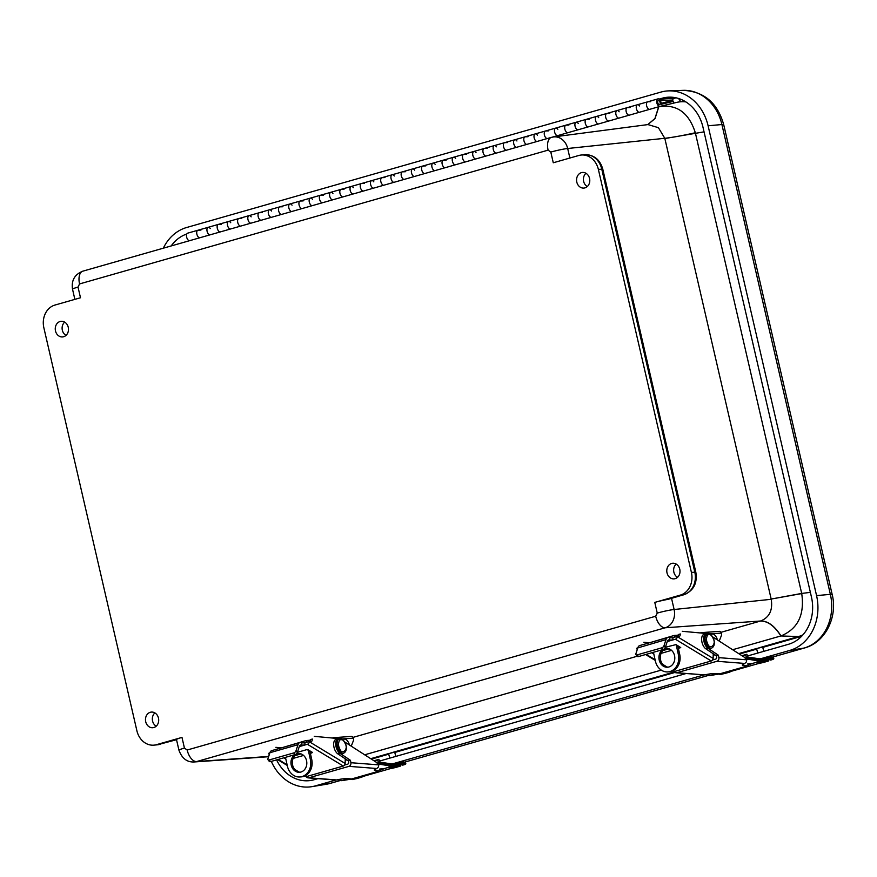 <?xml version="1.0" encoding="UTF-8"?>
<svg xmlns="http://www.w3.org/2000/svg" width="877" height="877" viewBox="0 0 877 877"><rect width="100%" height="100%" fill="white"/><g stroke="black" fill="none" stroke-linecap="round" stroke-linejoin="round"><path stroke-width="1.32" d="M68.253 327.296A7.849 6.599 84.3 0 1 62.749 336.911A7.849 6.599 84.3 0 1 55.295 329.774A7.849 6.599 84.3 0 1 61.171 321.3A7.849 6.599 84.3 0 1 68.253 327.296M589.552 178.448A7.849 6.599 84.3 0 1 584.049 188.062A7.849 6.599 84.3 0 1 576.606 180.925A7.849 6.599 84.3 0 1 582.481 172.451A7.849 6.599 84.3 0 1 589.552 178.448M679.774 569.228A7.849 6.599 84.3 0 1 674.27 578.853A7.849 6.599 84.3 0 1 666.827 571.716A7.849 6.599 84.3 0 1 672.692 563.242A7.849 6.599 84.3 0 1 679.774 569.228M158.463 718.077A7.849 6.599 84.3 0 1 152.96 727.702A7.849 6.599 84.3 0 1 145.516 720.565A7.849 6.599 84.3 0 1 151.392 712.08A7.849 6.599 84.3 0 1 158.463 718.077M654.779 602.4L680.311 595.11A18.866 15.874 -95.7 0 0 691.416 572.418L598.377 169.414A18.866 15.874 -95.7 0 0 581.155 155.032A18.866 15.874 -95.7 0 0 578.809 155.481L553.277 162.771L550.811 152.083L548.103 150.142L79.555 283.929L78.02 287.075L80.487 297.763L54.955 305.053A18.866 15.874 -95.7 0 0 43.85 327.746L136.889 730.749A18.866 15.874 -95.7 0 0 154.111 745.132A18.866 15.874 -95.7 0 0 156.446 744.683L181.977 737.404A12.574 1.02 167 0 0 176.485 739.552L178.952 750.23A12.574 1.02 -13 0 1 184.444 748.081L187.163 750.021L655.7 616.235L657.246 613.089L654.779 602.4A12.574 1.02 -13 0 1 668.033 599.353L683.687 594.77A18.866 15.874 -95.7 0 0 694.792 572.078L601.754 169.075A18.866 15.874 -95.7 0 0 584.531 154.692L581.155 155.032M64.668 322.133A7.74 6.512 -95.7 0 0 66.005 335.398M585.979 173.284A7.74 6.512 -95.7 0 0 587.305 186.549M676.189 564.075A7.74 6.512 -95.7 0 0 677.526 577.329M154.889 712.924A7.74 6.512 -95.7 0 0 156.227 726.178M671.004 598.399A6.292 3.355 74.1 0 0 671.322 598.333L668.033 599.353M569.886 158.024L567.682 148.498L664.799 138.292L658.408 127.68L647.96 124.578L553.497 136.944A15.194 12.782 84.3 0 1 567.682 148.498A12.574 1.02 167 0 0 550.811 152.083M657.246 613.089A12.574 1.02 -13 0 1 674.117 609.504A15.194 12.782 84.3 0 1 665.172 627.779L760.611 621.004C769.381 617.452 772.922 610.217 771.223 599.298L674.117 609.504L671.53 598.278M552.302 137.152L658.693 106.764L654.933 118.548L647.763 124.6L655.031 118.603L658.824 106.731A35.354 29.752 -95.7 0 0 658.693 106.764M695.329 132.745A35.354 29.752 84.3 0 1 695.362 132.898L801.688 593.422L771.168 599.057L664.799 138.292C672.33 137.492 682.514 135.639 695.329 132.745C688.829 112.552 676.66 103.881 658.824 106.731L676.299 102.477A37.722 31.747 -95.7 0 1 685.88 101.918M721.015 632.306L760.611 621.004C767.77 620.861 774.566 625.827 781.001 635.924C797.84 628.919 804.746 614.81 801.721 593.576A35.354 29.752 -95.7 0 0 801.688 593.422L810.37 592.381M781.001 635.924A35.354 29.752 84.3 0 1 780.87 635.957L732.646 649.725M714.865 654.812L713.198 655.283M661.28 670.105L364.668 754.801M346.886 759.877L345.22 760.348M758.857 647.862L798.498 636.538A37.722 31.747 -95.7 0 0 802.97 634.827M370.719 758.682L389.278 753.387M390.879 752.926L674.534 671.935M738.697 653.617L757.257 648.311M310.601 198.092A3.903 2.083 74.1 0 0 310.337 198.136L300.109 201.063A3.903 2.083 74.1 0 0 299.112 205.108A3.903 2.083 74.1 0 0 301.951 208.594A3.903 2.083 -105.9 0 1 299.112 205.108A3.903 2.083 -105.9 0 1 300.109 201.063A3.903 2.083 -105.9 0 1 300.383 201.019L303.146 200.91M331.046 192.26A3.903 2.083 74.1 0 0 330.782 192.304L320.554 195.22A3.903 2.083 74.1 0 0 319.557 199.265A3.903 2.083 74.1 0 0 322.396 202.762A3.903 2.083 -105.9 0 1 319.557 199.265A3.903 2.083 -105.9 0 1 320.554 195.22A3.903 2.083 -105.9 0 1 320.829 195.176L323.591 195.078M351.491 186.417A3.903 2.083 74.1 0 0 351.217 186.461L341 189.388A3.903 2.083 74.1 0 0 339.991 193.433A3.903 2.083 74.1 0 0 342.841 196.919A3.903 2.083 -105.9 0 1 339.991 193.433A3.903 2.083 -105.9 0 1 341 189.388A3.903 2.083 -105.9 0 1 341.274 189.344L344.036 189.235M371.936 180.585A3.903 2.083 74.1 0 0 371.662 180.629L361.445 183.545A3.903 2.083 74.1 0 0 360.436 187.59A3.903 2.083 74.1 0 0 363.286 191.087A3.903 2.083 -105.9 0 1 360.436 187.59A3.903 2.083 -105.9 0 1 361.445 183.545A3.903 2.083 -105.9 0 1 361.708 183.501L364.481 183.403M392.381 174.753A3.903 2.083 74.1 0 0 392.107 174.786L381.89 177.713A3.903 2.083 74.1 0 0 380.881 181.758A3.903 2.083 74.1 0 0 383.731 185.244A3.903 2.083 -105.9 0 1 380.881 181.758A3.903 2.083 -105.9 0 1 381.89 177.713A3.903 2.083 -105.9 0 1 382.153 177.669L384.926 177.56M412.826 168.91A3.903 2.083 74.1 0 0 412.552 168.954L402.335 171.87A3.903 2.083 74.1 0 0 401.326 175.926A3.903 2.083 74.1 0 0 404.176 179.412A3.903 2.083 -105.9 0 1 401.326 175.926A3.903 2.083 -105.9 0 1 402.335 171.87A3.903 2.083 -105.9 0 1 402.598 171.826L405.371 171.728M433.26 163.078A3.903 2.083 74.1 0 0 432.997 163.122L422.769 166.038A3.903 2.083 74.1 0 0 421.771 170.083A3.903 2.083 74.1 0 0 424.611 173.58A3.903 2.083 -105.9 0 1 421.771 170.083A3.903 2.083 -105.9 0 1 422.769 166.038A3.903 2.083 -105.9 0 1 423.043 165.994L425.805 165.885M453.705 157.235A3.903 2.083 74.1 0 0 453.442 157.279L443.214 160.195A3.903 2.083 74.1 0 0 442.216 164.251A3.903 2.083 74.1 0 0 445.056 167.737A3.903 2.083 -105.9 0 1 442.216 164.251A3.903 2.083 -105.9 0 1 443.214 160.195A3.903 2.083 -105.9 0 1 443.488 160.151L446.25 160.052M474.15 151.403A3.903 2.083 74.1 0 0 473.876 151.447L463.659 154.363A3.903 2.083 74.1 0 0 462.65 158.408A3.903 2.083 74.1 0 0 465.501 161.905A3.903 2.083 -105.9 0 1 462.65 158.408A3.903 2.083 -105.9 0 1 463.659 154.363A3.903 2.083 -105.9 0 1 463.933 154.319L466.696 154.209M494.595 145.56A3.903 2.083 74.1 0 0 494.321 145.604L484.104 148.52A3.903 2.083 74.1 0 0 483.095 152.576A3.903 2.083 74.1 0 0 485.946 156.062A3.903 2.083 -105.9 0 1 483.095 152.576A3.903 2.083 -105.9 0 1 484.104 148.52A3.903 2.083 -105.9 0 1 484.367 148.476L487.141 148.377M515.04 139.728A3.903 2.083 74.1 0 0 514.766 139.772L504.549 142.688A3.903 2.083 74.1 0 0 503.541 146.733A3.903 2.083 74.1 0 0 506.391 150.23A3.903 2.083 -105.9 0 1 503.541 146.733A3.903 2.083 -105.9 0 1 504.549 142.688A3.903 2.083 -105.9 0 1 504.812 142.644L507.586 142.545M535.485 133.885A3.903 2.083 74.1 0 0 535.211 133.929L524.994 136.845A3.903 2.083 74.1 0 0 523.986 140.901A3.903 2.083 74.1 0 0 526.836 144.387A3.903 2.083 -105.9 0 1 523.986 140.901A3.903 2.083 -105.9 0 1 524.994 136.845A3.903 2.083 -105.9 0 1 525.257 136.812L528.031 136.702M555.919 128.053A3.903 2.083 74.1 0 0 555.656 128.097L545.428 131.013A3.903 2.083 74.1 0 0 544.431 135.058A3.903 2.083 74.1 0 0 547.27 138.555A3.903 2.083 -105.9 0 1 544.431 135.058A3.903 2.083 -105.9 0 1 545.428 131.013A3.903 2.083 -105.9 0 1 545.702 130.969L548.465 130.87M576.364 122.21A3.903 2.083 74.1 0 0 576.101 122.254L565.873 125.181A3.903 2.083 74.1 0 0 564.909 129.357A3.903 2.083 74.1 0 0 567.868 132.701A3.903 2.083 -105.9 0 1 564.909 129.357A3.903 2.083 -105.9 0 1 565.873 125.181A3.903 2.083 -105.9 0 1 566.147 125.137L568.91 125.027M596.809 116.378A3.903 2.083 74.1 0 0 596.535 116.422L586.318 119.338A3.903 2.083 74.1 0 0 585.354 123.514A3.903 2.083 74.1 0 0 588.314 126.869A3.903 2.083 -105.9 0 1 585.354 123.514A3.903 2.083 -105.9 0 1 586.318 119.338A3.903 2.083 -105.9 0 1 586.592 119.294L589.355 119.195M617.255 110.535A3.903 2.083 74.1 0 0 616.98 110.579L606.763 113.506A3.903 2.083 74.1 0 0 605.788 117.682A3.903 2.083 74.1 0 0 608.748 121.026A3.903 2.083 -105.9 0 1 605.788 117.682A3.903 2.083 -105.9 0 1 606.763 113.506A3.903 2.083 -105.9 0 1 607.027 113.462L609.8 113.352M637.7 104.703A3.903 2.083 74.1 0 0 637.426 104.747L627.208 107.663A3.903 2.083 74.1 0 0 626.233 111.839A3.903 2.083 74.1 0 0 629.193 115.194A3.903 2.083 -105.9 0 1 626.233 111.839A3.903 2.083 -105.9 0 1 627.208 107.663A3.903 2.083 -105.9 0 1 627.472 107.619L630.245 107.52M673.295 103.201L659.964 106.413A3.903 2.083 -105.9 0 1 656.928 103.19A3.903 2.083 -105.9 0 1 657.871 98.904L647.654 101.831A3.903 2.083 74.1 0 0 646.678 106.007A3.903 2.083 74.1 0 0 649.638 109.351A3.903 2.083 -105.9 0 1 646.678 106.007A3.903 2.083 -105.9 0 1 647.654 101.831A3.903 2.083 -105.9 0 1 647.917 101.787L650.69 101.677M659.197 99.254L672.67 98.323L673.032 100.033L661.192 103.409M208.386 227.286A3.903 2.083 74.1 0 0 208.123 227.329L197.895 230.245A3.903 2.083 74.1 0 0 196.897 234.291A3.903 2.083 74.1 0 0 199.737 237.788A3.903 2.083 -105.9 0 1 196.897 234.291A3.903 2.083 -105.9 0 1 197.895 230.245A3.903 2.083 -105.9 0 1 198.169 230.202L200.932 230.092M228.831 221.442A3.903 2.083 74.1 0 0 228.557 221.486L218.34 224.402A3.903 2.083 74.1 0 0 217.332 228.458A3.903 2.083 74.1 0 0 220.182 231.945A3.903 2.083 -105.9 0 1 217.332 228.458A3.903 2.083 -105.9 0 1 218.34 224.402A3.903 2.083 -105.9 0 1 218.614 224.369L221.377 224.26M249.276 215.61A3.903 2.083 74.1 0 0 249.002 215.654L238.785 218.57A3.903 2.083 74.1 0 0 237.777 222.615A3.903 2.083 74.1 0 0 240.627 226.113A3.903 2.083 -105.9 0 1 237.777 222.615A3.903 2.083 -105.9 0 1 238.785 218.57A3.903 2.083 -105.9 0 1 239.048 218.526L241.822 218.428M269.721 209.767A3.903 2.083 74.1 0 0 269.447 209.811L259.23 212.727A3.903 2.083 74.1 0 0 258.222 216.783A3.903 2.083 74.1 0 0 261.072 220.27A3.903 2.083 -105.9 0 1 258.222 216.783A3.903 2.083 -105.9 0 1 259.23 212.727A3.903 2.083 -105.9 0 1 259.493 212.694L262.267 212.585M290.166 203.935A3.903 2.083 74.1 0 0 289.892 203.979L279.675 206.895A3.903 2.083 74.1 0 0 278.667 210.94A3.903 2.083 74.1 0 0 281.517 214.437A3.903 2.083 -105.9 0 1 278.667 210.94A3.903 2.083 -105.9 0 1 279.675 206.895A3.903 2.083 -105.9 0 1 279.938 206.851L282.712 206.753M300.109 201.063L289.892 203.979A3.903 2.083 74.1 0 0 288.884 208.024A3.903 2.083 74.1 0 0 291.734 211.521A3.903 2.083 -105.9 0 1 288.884 208.024A3.903 2.083 -105.9 0 1 289.892 203.979A3.903 2.083 -105.9 0 1 292.052 205.196M279.675 206.895L269.447 209.811A3.903 2.083 74.1 0 0 268.45 213.867A3.903 2.083 74.1 0 0 271.289 217.353A3.903 2.083 -105.9 0 1 268.45 213.867A3.903 2.083 -105.9 0 1 269.447 209.811A3.903 2.083 -105.9 0 1 271.607 211.028M259.23 212.727L249.002 215.654A3.903 2.083 74.1 0 0 248.005 219.699A3.903 2.083 74.1 0 0 250.844 223.186A3.903 2.083 -105.9 0 1 248.005 219.699A3.903 2.083 -105.9 0 1 249.002 215.654A3.903 2.083 -105.9 0 1 251.162 216.86M238.785 218.57L228.557 221.486A3.903 2.083 74.1 0 0 227.56 225.532A3.903 2.083 74.1 0 0 230.399 229.029A3.903 2.083 -105.9 0 1 227.56 225.532A3.903 2.083 -105.9 0 1 228.557 221.486A3.903 2.083 -105.9 0 1 230.717 222.703M218.34 224.402L208.123 227.329A3.903 2.083 74.1 0 0 207.115 231.375A3.903 2.083 74.1 0 0 209.965 234.861A3.903 2.083 -105.9 0 1 207.115 231.375A3.903 2.083 -105.9 0 1 208.123 227.329A3.903 2.083 -105.9 0 1 210.272 228.535M187.941 233.118A3.903 2.083 74.1 0 0 187.678 233.161A3.903 2.083 74.1 0 0 186.669 237.207A3.903 2.083 74.1 0 0 189.52 240.704M660.907 98.761L661.269 100.471L673.032 100.033M661.269 100.471L660.392 100.723M647.654 101.831L637.426 104.747A3.903 2.083 74.1 0 0 636.461 108.923A3.903 2.083 74.1 0 0 639.421 112.278A3.903 2.083 -105.9 0 1 636.461 108.923A3.903 2.083 -105.9 0 1 637.426 104.747A3.903 2.083 -105.9 0 1 639.585 105.964M627.208 107.663L616.98 110.579A3.903 2.083 74.1 0 0 616.016 114.766A3.903 2.083 74.1 0 0 618.976 118.11A3.903 2.083 -105.9 0 1 616.016 114.766A3.903 2.083 -105.9 0 1 616.98 110.579A3.903 2.083 -105.9 0 1 619.14 111.796M606.763 113.506L596.535 116.422A3.903 2.083 74.1 0 0 595.571 120.598A3.903 2.083 74.1 0 0 598.531 123.953A3.903 2.083 -105.9 0 1 595.571 120.598A3.903 2.083 -105.9 0 1 596.535 116.422A3.903 2.083 -105.9 0 1 598.695 117.639M586.318 119.338L576.101 122.254A3.903 2.083 74.1 0 0 575.126 126.441A3.903 2.083 74.1 0 0 578.086 129.785A3.903 2.083 -105.9 0 1 575.126 126.441A3.903 2.083 -105.9 0 1 576.101 122.254A3.903 2.083 -105.9 0 1 578.25 123.471M565.873 125.181L555.656 128.097A3.903 2.083 74.1 0 0 554.681 132.274A3.903 2.083 74.1 0 0 557.64 135.617A3.903 2.083 -105.9 0 1 554.681 132.274A3.903 2.083 -105.9 0 1 555.656 128.097A3.903 2.083 -105.9 0 1 557.816 129.314M545.428 131.013L535.211 133.929A3.903 2.083 74.1 0 0 534.203 137.985A3.903 2.083 74.1 0 0 537.053 141.471A3.903 2.083 -105.9 0 1 534.203 137.985A3.903 2.083 -105.9 0 1 535.211 133.929A3.903 2.083 -105.9 0 1 537.371 135.146M524.994 136.845L514.766 139.772A3.903 2.083 74.1 0 0 513.769 143.817A3.903 2.083 74.1 0 0 516.608 147.303A3.903 2.083 -105.9 0 1 513.769 143.817A3.903 2.083 -105.9 0 1 514.766 139.772A3.903 2.083 -105.9 0 1 516.926 140.978M504.549 142.688L494.321 145.604A3.903 2.083 74.1 0 0 493.323 149.649A3.903 2.083 74.1 0 0 496.163 153.146A3.903 2.083 -105.9 0 1 493.323 149.649A3.903 2.083 -105.9 0 1 494.321 145.604A3.903 2.083 -105.9 0 1 496.481 146.821M484.104 148.52L473.876 151.447A3.903 2.083 74.1 0 0 472.878 155.492A3.903 2.083 74.1 0 0 475.718 158.978A3.903 2.083 -105.9 0 1 472.878 155.492A3.903 2.083 -105.9 0 1 473.876 151.447A3.903 2.083 -105.9 0 1 476.036 152.653M463.659 154.363L453.442 157.279A3.903 2.083 74.1 0 0 452.433 161.324A3.903 2.083 74.1 0 0 455.284 164.821A3.903 2.083 -105.9 0 1 452.433 161.324A3.903 2.083 -105.9 0 1 453.442 157.279A3.903 2.083 -105.9 0 1 455.591 158.496M443.214 160.195L432.997 163.122A3.903 2.083 74.1 0 0 431.988 167.167A3.903 2.083 74.1 0 0 434.839 170.653A3.903 2.083 -105.9 0 1 431.988 167.167A3.903 2.083 -105.9 0 1 432.997 163.122A3.903 2.083 -105.9 0 1 435.156 164.328M422.769 166.038L412.552 168.954A3.903 2.083 74.1 0 0 411.543 172.999A3.903 2.083 74.1 0 0 414.393 176.496A3.903 2.083 -105.9 0 1 411.543 172.999A3.903 2.083 -105.9 0 1 412.552 168.954A3.903 2.083 -105.9 0 1 414.711 170.171M402.335 171.87L392.107 174.786A3.903 2.083 74.1 0 0 391.109 178.842A3.903 2.083 74.1 0 0 393.948 182.328A3.903 2.083 -105.9 0 1 391.109 178.842A3.903 2.083 -105.9 0 1 392.107 174.786A3.903 2.083 -105.9 0 1 394.266 176.003M381.89 177.713L371.662 180.629A3.903 2.083 74.1 0 0 370.664 184.674A3.903 2.083 74.1 0 0 373.503 188.171A3.903 2.083 -105.9 0 1 370.664 184.674A3.903 2.083 -105.9 0 1 371.662 180.629A3.903 2.083 -105.9 0 1 373.821 181.846M361.445 183.545L351.217 186.461A3.903 2.083 74.1 0 0 350.219 190.517A3.903 2.083 74.1 0 0 353.058 194.003A3.903 2.083 -105.9 0 1 350.219 190.517A3.903 2.083 -105.9 0 1 351.217 186.461A3.903 2.083 -105.9 0 1 353.376 187.678M341 189.388L330.782 192.304A3.903 2.083 74.1 0 0 329.774 196.349A3.903 2.083 74.1 0 0 332.624 199.846A3.903 2.083 -105.9 0 1 329.774 196.349A3.903 2.083 -105.9 0 1 330.782 192.304A3.903 2.083 -105.9 0 1 332.931 193.521M320.554 195.22L310.337 198.136A3.903 2.083 74.1 0 0 309.329 202.192A3.903 2.083 74.1 0 0 312.179 205.678A3.903 2.083 -105.9 0 1 309.329 202.192A3.903 2.083 -105.9 0 1 310.337 198.136A3.903 2.083 -105.9 0 1 312.497 199.353M659.559 104.703A2.138 1.14 -105.9 0 1 659.526 104.714A2.138 1.14 -105.9 0 1 657.838 102.971A2.138 1.14 -105.9 0 1 658.353 100.603A2.138 1.14 -105.9 0 1 660.03 102.313A2.138 1.14 -105.9 0 1 659.559 104.703M657.871 98.904A3.903 2.083 -105.9 0 1 660.217 100.406A3.903 2.083 -105.9 0 1 661.192 104.308L673.35 101.359L673.81 103.058M660.052 102.39A2.138 1.14 -105.9 0 1 659.526 104.714A2.138 1.14 -105.9 0 1 657.838 102.971A2.138 1.14 -105.9 0 1 658.353 100.603A2.138 1.14 -105.9 0 1 660.052 102.39M659.033 99.134L662.245 98.213A39.279 33.052 84.3 0 1 668.899 97.161A39.279 33.052 84.3 0 1 702.981 127.242L811.455 597.073A39.279 33.052 84.3 0 1 788.335 644.332L747.544 655.974M171.19 245.933A39.279 33.052 84.3 0 1 186.79 234.006M317.978 778.633L314.13 779.73A39.279 33.052 84.3 0 1 311.028 780.431A39.279 33.052 84.3 0 1 276.584 759.888M685.957 673.558L379.566 761.05M306.281 776.605A3.015 2.499 -85.6 0 0 308.134 777.866L335.891 780.015L315.545 785.836A45.571 38.347 84.3 0 1 311.938 786.647A45.571 38.347 84.3 0 1 271.322 761.389M163.319 248.18A45.571 38.347 84.3 0 1 186.637 227.505L660.841 92.107A45.571 38.347 84.3 0 1 668.559 90.879A45.571 38.347 84.3 0 1 708.101 125.784L816.564 595.604A45.571 38.347 84.3 0 1 789.738 650.438L761.587 658.474M703.891 674.95L392.019 763.999M207.4 221.574L202.532 222.966M355.613 179.259L350.745 180.651M508.945 135.475L504.067 136.867M657.158 93.159L652.28 94.552M361.828 776.046L362.705 776.002C360.721 777.778 364.92 776.145 357.016 778.524C350.087 779.96 353.08 779.73 350.8 778.984L350.91 778.875M359.077 777.68L354.418 778.919L359.077 777.68M395.779 756.412L394.705 752.126L388.61 753.661L389.739 758.145M400.065 765.117L401.03 765.051C399.057 766.838 403.245 765.193 395.352 767.583C388.423 769.019 391.405 768.789 389.125 768.033L400.065 765.117M397.402 766.739L392.743 767.978L397.402 766.739M377.253 763.297L380.081 762.497L388.884 763.9L380.618 762.354M379.346 769.107L385.365 768.362L380.87 769.754M402.609 765.139L404.187 764.338L392.118 766.334L385.025 768.362M377.669 763.9L379.894 763.264L388.686 764.722L388.083 765.599L380.18 764.316L378.206 764.876L378.656 765.369A3.015 2.499 -85.6 0 1 378.184 767.254L376.792 768.504A9.406 1.546 170.1 0 0 374.293 770.05A9.406 1.546 170.1 0 0 375.915 770.62L379.785 770.916L351.688 778.94L347.829 778.633A9.406 1.546 170.1 0 0 336.724 779.949L308.879 777.789L348.947 766.355L376.792 768.504M729.807 670.971L730.684 670.927C728.699 672.714 732.898 671.069 724.994 673.459C718.066 674.895 721.058 674.665 718.778 673.909L718.888 673.81M727.055 672.615L722.396 673.854L727.055 672.615M763.757 651.348L762.683 647.062L756.588 648.585L757.717 653.069M768.044 660.041L769.008 659.986C767.035 661.762 771.223 660.129 763.33 662.508C756.402 663.944 759.383 663.725 757.103 662.968L768.044 660.041M765.38 661.664L760.721 662.913L765.38 661.664M745.231 658.232L748.059 657.421L756.862 658.835L748.596 657.29M747.325 664.032L753.343 663.286L748.848 664.689M770.642 660.052L772.166 659.274L760.096 661.269L753.003 663.286M745.647 658.824L747.873 658.188L756.665 659.657L756.062 660.534L748.158 659.241L746.184 659.811M310.25 740.243L306.15 740.539L283.227 747.336M334.871 738.248A2.258 1.897 85.9 0 0 333.161 737.743L332.262 738.006M308.2 749.78L310.381 759.603A14.131 11.872 -94.1 0 1 299.89 776.978A14.131 11.872 -94.1 0 1 287.404 766.158L285.442 757.355M306.533 742.271L306.15 740.539M296.305 753.902A9.428 7.926 85.9 0 1 296.854 753.716A9.428 7.926 85.9 0 1 298.224 753.475A9.428 7.926 85.9 0 1 306.786 762.321A9.428 7.926 85.9 0 1 299.561 772.286A9.428 7.926 85.9 0 1 291.339 765.555A9.428 7.926 85.9 0 1 294.804 754.68M310.381 759.603L311.741 759.504L309.8 750.756M342.381 738.938L353.343 738.16A2.258 1.897 -94.1 0 0 351.019 736.483M353.343 738.16L353.431 738.522A3.015 1.611 74.1 0 1 353.365 740.769L351.238 746.163M311.741 759.504A14.131 11.872 85.9 0 1 301.25 776.879L299.89 776.978M298.904 753.464A9.428 7.926 -94.1 0 0 298.213 753.617A9.428 7.926 -94.1 0 0 292.381 763.757A9.428 7.926 -94.1 0 0 300.23 772.209M299.265 746.612L307.41 744.288L343.28 766.049L306.479 776.562L305.185 775.772M310.403 753.486L312.618 752.466L306.972 749.583L297.391 752.323M293.126 758.419L303.595 755.437M283.852 757.816L285.814 759M343.28 766.049A2.258 1.655 -58.8 0 0 345.154 763.472L309.296 741.712A2.258 1.655 121.2 0 1 307.41 744.288M304.889 745.001L301.732 745.143L301.776 742.819L303.946 742.874A2.258 0.954 -178.8 0 0 304.944 742.731L304.889 745.001M301.776 742.819L301.085 742.622A7.038 3.76 74.1 0 0 299.835 742.6L271.749 750.613A7.038 3.76 74.1 0 0 269.919 752.707L267.902 758.857A2.258 1.184 -38.8 0 0 267.978 759.745A2.258 1.184 -38.8 0 0 269.217 759.942L270.555 761.609L294.968 754.637A2.258 1.184 141.2 0 0 297.336 752.51L299.353 746.36A4.528 2.423 -105.9 0 1 300.526 745.011A4.528 2.423 -105.9 0 1 301.326 745.033L301.732 745.143M269.316 754.56A2.258 1.655 121.2 0 1 268.811 753.266L269.919 752.729M304.659 776.024L305.349 776.441A2.258 1.655 -58.8 0 0 306.479 776.562M345.253 758.791L345.154 763.472M294.924 755.645L301.074 753.891M309.932 751.359L310.524 751.194M310.294 739.837L312.344 739.037A4.681 2.499 -105.9 0 1 310.897 741.887A4.681 2.499 -105.9 0 1 309.526 741.624L309.296 741.712M349.506 745.055A7.849 4.188 74.1 0 0 345.681 739.234L341.46 738.851M339.563 738.675L314.284 736.362M309.296 741.482L304.944 742.731M312.344 739.037L310.294 739.618A4.681 2.499 -105.9 0 1 309.756 741.745M345.242 759.493A7.849 4.188 74.1 0 0 345.516 759.427L345.998 759.296M281.451 747.851L275.849 747.336M299.835 742.6A7.038 3.76 74.1 0 0 298.005 744.694L295.988 750.833A2.258 1.184 -38.8 0 1 293.62 752.97L269.217 759.942M270.555 761.609A2.258 1.184 141.2 0 1 269.316 761.422L267.978 759.745M344.639 741.92L375.937 762.036A6.04 3.223 74.1 0 1 378.184 764.832L350.888 762.716A3.015 2.499 94.4 0 1 348.947 766.355M308.134 777.866A3.015 2.499 -85.6 0 0 308.879 777.789M350.888 762.716L350.471 760.326L348.432 760.907L348.673 762.321A1.513 1.25 94.4 0 1 347.709 764.141L344.628 765.018M335.891 780.015L336.724 779.949M381.21 768.734A5.733 3.069 -105.9 0 1 379.785 770.916M380.059 762.288L378.875 759.339L377.647 760.238L378.634 762.694M339.3 738.752A7.849 4.188 74.1 0 0 338.105 738.774A7.849 4.188 74.1 0 0 335.792 745.34A7.849 4.188 74.1 0 0 339.947 753.321L350.471 760.326M377.647 760.238L374.523 761.126M373.942 760.754L378.875 759.339M348.432 760.907L337.897 753.902L339.947 753.321M338.105 738.774L336.066 739.355A7.849 4.188 74.1 0 0 333.753 745.921A7.849 4.188 74.1 0 0 337.897 753.902M678.228 635.178L674.128 635.463L651.205 642.271M702.85 633.172A2.258 1.897 85.9 0 0 701.151 632.679L700.241 632.942M676.178 644.716L678.359 654.527A14.131 11.872 -94.1 0 1 667.868 671.914A14.131 11.872 -94.1 0 1 655.382 661.094L653.431 652.291M674.512 637.206L674.128 635.463M664.284 648.827A9.428 7.926 85.9 0 1 664.832 648.651A9.428 7.926 85.9 0 1 666.202 648.41A9.428 7.926 85.9 0 1 674.775 657.246A9.428 7.926 85.9 0 1 667.54 667.222A9.428 7.926 85.9 0 1 659.318 660.491A9.428 7.926 85.9 0 1 662.782 649.616M678.359 654.527L679.719 654.439L677.778 645.68M710.359 633.863L721.322 633.084A2.258 1.897 -94.1 0 0 718.997 631.407M721.322 633.084L721.409 633.457A3.015 1.611 74.1 0 1 721.343 635.693L719.217 641.098M679.719 654.439A14.131 11.872 85.9 0 1 669.228 671.815L667.868 671.914M666.882 648.388A9.428 7.926 -94.1 0 0 666.191 648.552A9.428 7.926 -94.1 0 0 660.359 658.693A9.428 7.926 -94.1 0 0 668.208 667.134M667.244 641.547L675.389 639.223L711.258 660.984L674.457 671.486L673.163 670.708M678.381 648.421L680.738 647.588L676.003 644.606L665.369 647.248M661.105 653.354L671.574 650.372M651.83 652.74L653.793 653.935M711.258 660.984A2.258 1.655 -58.8 0 0 713.133 658.408L677.274 636.647A2.258 1.655 121.2 0 1 675.389 639.223M672.867 639.936L669.71 640.078L669.754 637.754L671.925 637.809A2.258 0.954 -178.8 0 0 672.922 637.656L672.867 639.936M669.754 637.754L669.063 637.557A7.038 3.76 74.1 0 0 667.814 637.535L639.728 645.549A7.038 3.76 74.1 0 0 637.897 647.643L635.88 653.782A2.258 1.184 -38.8 0 0 635.957 654.681A2.258 1.184 -38.8 0 0 637.195 654.867L638.533 656.544L662.946 649.572A2.258 1.184 141.2 0 0 665.314 647.434L667.331 641.295A4.528 2.423 -105.9 0 1 668.504 639.947A4.528 2.423 -105.9 0 1 669.304 639.958L669.71 640.078M637.294 649.495A2.258 1.655 121.2 0 1 636.79 648.202L665.994 639.618L663.977 645.768A2.258 1.184 -38.8 0 1 661.598 647.895L637.195 654.867M672.637 670.96L673.328 671.376A2.258 1.655 -58.8 0 0 674.457 671.486M713.231 653.727L713.133 658.408M662.902 650.581L669.052 648.816M677.91 646.294L678.502 646.119M678.272 634.773L680.322 633.972A4.681 2.499 -105.9 0 1 678.875 636.812A4.681 2.499 -105.9 0 1 677.504 636.559L677.274 636.647M717.485 639.98A7.849 4.188 74.1 0 0 713.659 634.17L709.438 633.786M707.553 633.611L682.262 631.297M677.274 636.417L672.922 637.656M680.322 633.972L678.272 634.553A4.681 2.499 -105.9 0 1 677.735 636.68M713.22 654.428A7.849 4.188 74.1 0 0 713.494 654.363L713.977 654.22M649.429 642.775L643.828 642.271M667.814 637.535A7.038 3.76 74.1 0 0 665.994 639.618M638.533 656.544A2.258 1.184 141.2 0 1 637.305 656.347L635.957 654.681M676.858 672.725L716.926 661.28L744.77 663.44A9.406 1.546 170.1 0 0 742.282 664.985A9.406 1.546 170.1 0 0 743.893 665.544L747.763 665.851L719.666 673.865L715.807 673.569A9.406 1.546 170.1 0 0 704.702 674.884L676.858 672.725A3.015 2.499 -85.6 0 1 676.112 672.802L704.702 674.884M712.617 636.855L743.915 656.972A6.04 3.223 74.1 0 1 746.163 659.767L746.634 660.293A3.015 2.499 -85.6 0 1 746.163 662.19L744.77 663.44M746.163 659.767L718.866 657.651A3.015 2.499 94.4 0 1 716.926 661.28M674.26 671.53A3.015 2.499 -85.6 0 0 676.112 672.802M718.866 657.651L718.449 655.251L716.41 655.843L716.652 657.257A1.513 1.25 94.4 0 1 715.687 659.076L712.606 659.953M749.188 663.659A5.733 3.069 -105.9 0 1 747.763 665.851M748.037 657.224L746.853 654.275L745.625 655.174L746.612 657.629M707.279 633.676A7.849 4.188 74.1 0 0 706.084 633.709A7.849 4.188 74.1 0 0 703.771 640.276A7.849 4.188 74.1 0 0 707.925 648.256L718.449 655.251M745.625 655.174L742.501 656.062M741.92 655.678L746.853 654.275M716.41 655.843L705.886 648.837L707.925 648.256M706.084 633.709L704.045 634.29A7.849 4.188 74.1 0 0 701.732 640.857A7.849 4.188 74.1 0 0 705.886 648.837M705.601 635.463L707.553 634.97M181.977 737.404L184.444 748.081M187.163 750.021A12.574 6.72 74.1 0 0 196.634 761.565A15.194 12.782 84.3 0 1 194.431 761.949C187.174 762.442 182.021 758.539 178.952 750.23M156.446 744.683L176.639 739.651M154.111 745.132L157.487 744.792A18.866 15.874 -95.7 0 0 159.833 744.343A6.292 3.355 74.1 0 0 160.151 744.288A6.292 3.355 74.1 0 0 160.447 744.167M78.02 287.075A12.574 1.02 167 0 0 72.528 289.224L74.863 299.364M72.528 289.224C71.212 280.443 74.666 274.413 82.866 271.157A12.574 6.72 74.1 0 0 79.555 283.929M548.103 150.142A12.574 6.72 -105.9 0 1 551.403 137.371L82.866 271.157M551.929 137.261A15.194 12.782 84.3 0 1 553.497 136.944L551.403 137.371M598.377 169.414L602.773 169.118C599.956 159.471 593.882 154.659 584.531 154.692M691.416 572.418L695.812 572.122L602.773 169.118M680.311 595.11L683.687 594.77A6.292 3.355 74.1 0 0 684.005 594.716A6.292 3.355 74.1 0 0 684.389 594.551M268.691 756.445L196.634 761.565L665.172 627.779A12.574 6.72 -105.9 0 1 655.7 616.235M172.517 740.725A6.292 3.355 74.1 0 0 172.835 740.659A6.292 3.355 74.1 0 0 173.12 740.55M771.168 599.057L801.721 593.576M695.812 572.122C697.544 583.172 693.608 590.703 684.005 594.716L671.322 598.333A6.292 3.355 74.1 0 0 671.618 598.224M353.036 737.382L637.206 656.237M664.854 138.533L704.056 131.857M760.403 621.059C767.594 620.905 774.424 625.871 780.87 635.957L798.498 636.538M659.964 106.413L659.383 106.588M801.622 636.285L762.771 647.379M756.719 649.101L739.388 654.056M675.06 672.418L394.793 752.444M388.741 754.176L371.409 759.12M678.239 98.388A6.292 3.355 -105.9 0 1 680.563 101.798M672.758 98.728L675.992 97.807M662.245 98.213L675.575 97.72M340.046 780.563L329.895 783.457A12.574 6.72 -105.9 0 0 330.289 783.369L326.365 784.257A44.628 37.558 -95.7 0 0 329.895 783.457L315.545 785.836M708.068 675.509L405.13 762.003L708.024 675.498M773.086 656.917L804.099 648.059L789.738 650.438M773.108 656.939L804.494 647.971A12.574 6.72 -105.9 0 1 804.099 648.059A44.628 37.558 -95.7 0 0 830.366 594.354L816.564 595.604M804.494 647.971C825.465 642.435 837.853 616.838 832.174 594.474A12.574 1.02 167 0 0 830.366 594.354L721.903 124.534L708.101 125.784M832.174 594.474L723.7 124.644A12.574 1.02 167 0 0 721.903 124.534A44.628 37.558 -95.7 0 0 683.172 90.353L668.559 90.879M360.798 777.186L353.102 779.39L360.798 777.186M399.123 766.246L391.438 768.438L399.123 766.246M391.624 763.878L403.573 761.905A0.756 0.636 80.6 0 1 404.363 762.453L405.36 762.387L405.602 763.363L404.615 763.428A0.756 0.636 80.6 0 1 404.187 764.338M391.504 763.9A0.756 0.636 80.6 0 1 392.304 764.459L404.363 762.453L404.615 763.428L392.545 765.424A0.756 0.636 80.6 0 1 392.118 766.334A18.231 9.735 -105.9 0 1 388.083 765.599M362.376 776.627L390.627 768.559L362.376 776.627M348.772 778.71L342.238 780.574L350.953 779.138L342.173 780.596A0.756 0.636 80.6 0 1 342.107 780.596M392.545 765.424L388.686 764.722L388.884 763.9L392.304 764.459M338.204 779.839A18.231 9.735 74.1 0 0 342.238 780.574A0.756 0.636 80.6 0 1 342.173 780.596L337.689 779.73M380.18 764.316L380.081 762.497M728.776 672.122L721.08 674.314L728.776 672.122M767.101 661.181L759.416 663.374L767.101 661.181M759.603 658.813L771.552 656.829A0.756 0.636 80.6 0 1 772.352 657.388L773.339 657.322L773.58 658.298L772.593 658.364A0.756 0.636 80.6 0 1 772.166 659.274M759.482 658.835A0.756 0.636 80.6 0 1 760.282 659.383L772.352 657.388L772.593 658.364L760.523 660.359A0.756 0.636 80.6 0 1 760.096 661.269A18.231 9.735 -105.9 0 1 756.062 660.534M730.355 671.552L758.605 663.494L730.355 671.563M716.761 673.646L710.217 675.509L718.943 674.062L710.151 675.52A0.756 0.636 80.6 0 1 710.085 675.531M760.523 660.359L756.665 659.657L756.862 658.835L760.282 659.383M706.182 674.775A18.231 9.735 74.1 0 0 710.217 675.509A0.756 0.636 80.6 0 1 710.151 675.52L705.667 674.665M748.158 659.241L748.059 657.421M299.079 772.067L294.804 769.48M287.097 764.799L278.228 759.416M301.326 745.033L299.846 745.45M297.336 752.51L295.988 750.833M298.005 744.694L269.919 752.707M294.968 754.637L293.62 752.97M375.63 768.965L375.915 770.62M343.356 753.277A7.542 4.034 -105.9 0 1 343.148 753.343A7.542 4.034 -105.9 0 1 337.524 748.191A7.542 4.034 -105.9 0 1 338.018 739.421A7.542 4.034 -105.9 0 1 339.004 738.829A7.542 4.034 -105.9 0 1 339.213 738.785M338.434 739.3A7.542 4.034 -105.9 0 1 339.421 738.719C341.098 737.393 343.214 739.366 345.79 744.639C346.93 749.013 346.185 751.874 343.565 753.222A7.542 4.034 -105.9 0 1 337.941 748.07A7.542 4.034 -105.9 0 1 338.434 739.3M339.651 739.958C342.151 739.158 343.937 740.199 345.045 743.082C349.156 749.002 341.745 756.193 339.574 748.388C338.16 745.812 338.193 742.994 339.651 739.958M667.057 667.002L662.782 664.404M655.075 659.734L646.206 654.352M669.304 639.958L667.825 640.385M665.314 647.434L663.977 645.768M662.946 649.572L661.598 647.895M743.608 663.9L743.893 665.544M711.335 648.202A7.542 4.034 -105.9 0 1 711.126 648.267A7.542 4.034 -105.9 0 1 705.514 643.126A7.542 4.034 -105.9 0 1 705.996 634.345A7.542 4.034 -105.9 0 1 706.983 633.764A7.542 4.034 -105.9 0 1 707.191 633.709M706.413 634.235A7.542 4.034 -105.9 0 1 707.399 633.643C709.076 632.317 711.192 634.301 713.768 639.574C714.908 643.948 714.163 646.809 711.543 648.158A7.542 4.034 -105.9 0 1 705.919 643.005A7.542 4.034 -105.9 0 1 706.413 634.235M707.629 634.882C710.129 634.093 711.916 635.134 713.023 638.017C717.134 643.926 709.723 651.129 707.553 643.323C706.138 640.736 706.171 637.93 707.629 634.882M194.431 761.949L268.603 756.719M176.715 739.662L157.487 744.792M197.895 230.245L187.678 233.161M326.365 784.257L311.938 786.647M330.289 783.369L340.09 780.574M683.172 90.353C704.023 91.449 717.539 102.883 723.7 124.644M377.121 763.133L380.289 762.223L391.57 763.889L403.628 761.883L405.36 762.387M402.642 765.128C405.338 764.514 406.325 763.922 405.602 763.363M745.099 658.057L748.267 657.158L759.548 658.813L771.607 656.818L773.339 657.322M770.62 660.063C773.317 659.438 774.303 658.857 773.58 658.298M333.49 737.689L351.348 736.417M277.592 759.603L287.239 765.457M343.565 753.222L343.148 753.343C341.471 754.669 339.355 752.685 336.779 747.412C335.858 744.036 336.165 741.427 337.722 739.585L339.421 738.719M701.468 632.624L719.326 631.352M645.571 654.527L655.218 660.392M711.543 648.158L711.126 648.267C709.449 649.594 707.333 647.621 704.757 642.348C703.836 638.971 704.143 636.362 705.711 634.52L707.399 633.643"/></g></svg>
